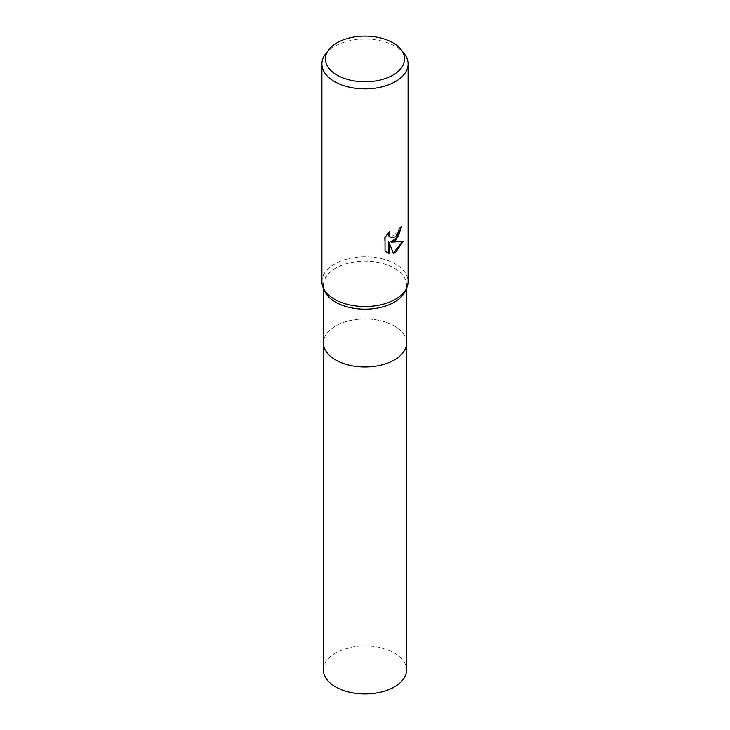 <?xml version="1.0" encoding="UTF-8"?>
<svg xmlns="http://www.w3.org/2000/svg" width="730" height="730" viewBox="0 0 730 730"><rect width="100%" height="100%" fill="white"/><g stroke="black" fill="none" stroke-linecap="round" stroke-linejoin="round"><path stroke-width="0.55" stroke-dasharray="3.65 2.74" d="M324.795 291.243A41.555 23.99 180 0 1 323.445 285.174A41.555 23.99 180 0 1 335.618 268.211A41.555 23.99 180 0 1 380.905 263.01A41.555 23.99 180 0 1 406.555 285.174A41.555 23.99 180 0 1 405.205 291.243M406.555 342.689A41.555 23.99 180 0 0 394.382 326.018A41.555 23.99 180 0 0 349.095 320.817A41.555 23.99 180 0 0 323.445 342.981A41.555 23.99 180 0 1 335.618 326.018A41.555 23.99 180 0 1 380.905 320.817A41.555 23.99 180 0 1 406.555 342.981M321.903 281.652A43.097 24.884 180 0 1 334.523 264.059A43.097 24.884 180 0 1 381.489 258.666A43.097 24.884 180 0 1 408.097 281.652M325.653 53.819A43.097 24.884 180 0 1 334.523 46.382A43.097 24.884 180 0 1 404.347 53.819M401.208 227.249L401.217 226.574A42.486 24.528 180 0 1 398.607 228.755L398.151 231.638L390.422 237.633M402.577 241.548L390.906 241.895M402.695 241.137L403.152 241.393M388.533 242.013L393.452 253.429M388.752 232.541L384.582 237.067L385.038 251.211M384.582 250.947L386.681 252.543M384.582 237.067L385.038 237.332M323.445 669.967A41.555 23.99 180 0 1 349.095 647.802A41.555 23.99 180 0 1 394.382 653.003A41.555 23.99 180 0 1 406.555 669.967M323.445 288.259L323.445 285.174M406.555 288.259L406.555 285.174"/><path stroke-width="1.09" d="M401.099 49.631L404.347 53.819A43.097 24.884 180 0 1 408.097 63.975L408.097 281.652A43.097 24.884 180 0 1 406.692 287.948L405.205 291.243A41.555 23.99 180 0 1 394.382 302.138A41.555 23.99 180 0 1 354.123 308.334A41.555 23.99 180 0 1 324.795 291.243L323.308 287.948A43.097 24.884 180 0 1 321.903 281.652L321.903 63.975A43.097 24.884 180 0 1 325.653 53.819L328.901 49.631A39.548 22.831 180 0 1 337.041 42.805A39.548 22.831 180 0 1 401.099 49.631A39.548 22.831 180 0 1 392.959 75.099A39.548 22.831 180 0 1 342.571 77.754A39.548 22.831 180 0 1 328.901 49.631M406.555 342.689A41.555 23.99 180 0 1 406.555 342.981A41.555 23.99 180 0 1 394.382 359.954A41.555 23.99 180 0 1 349.095 365.155A41.555 23.99 180 0 1 323.445 342.981L323.445 288.259M406.692 287.948A43.097 24.884 180 0 1 395.477 299.245A43.097 24.884 180 0 1 353.721 305.669A43.097 24.884 180 0 1 323.308 287.948M395.477 240.599L391.344 242.15L403.152 241.393L395.477 252.571L393.452 253.429L388.98 242.269L388.98 253.52L385.038 251.211L385.038 237.332L389.574 231.711L388.962 234.467L389.409 236.447L390.632 237.761L395.477 236.867L398.589 231.894L399.045 229.01A43.097 24.884 0 0 0 401.664 226.829L395.477 240.599M408.097 63.975A43.097 24.884 180 0 1 395.477 81.578A43.097 24.884 180 0 1 348.511 86.97A43.097 24.884 180 0 1 321.903 63.975M401.208 227.249L398.188 236.921L390.906 241.895L391.344 242.15M393.315 253.082L402.577 241.548M386.681 252.543L388.533 253.264L388.533 242.013L388.98 242.269M390.422 237.633L388.962 236.191L388.752 232.541M406.555 342.981L406.555 669.967A41.555 23.99 180 0 1 380.905 692.131A41.555 23.99 180 0 1 335.618 686.93A41.555 23.99 180 0 1 323.445 669.967L323.445 342.981A41.555 23.99 180 0 0 335.618 359.954A41.555 23.99 180 0 0 380.905 365.155A41.555 23.99 180 0 0 406.555 342.981L406.555 288.259"/></g></svg>
